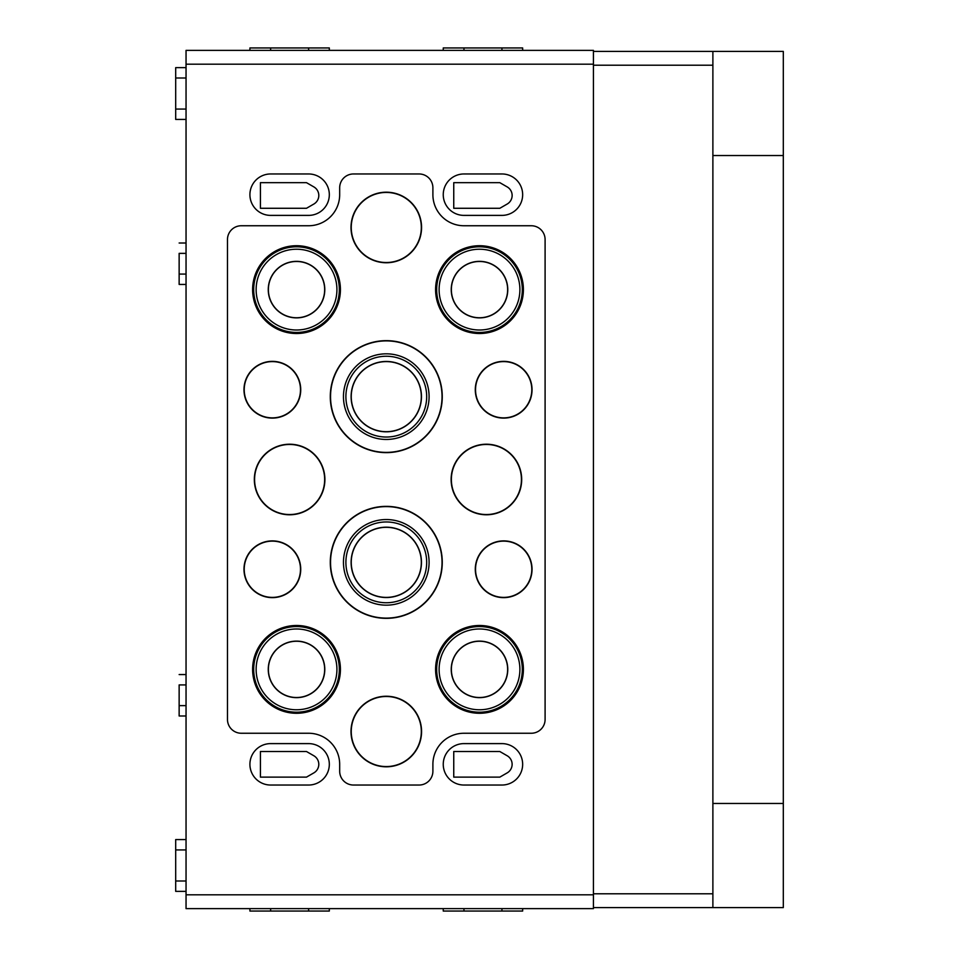 <?xml version="1.0" encoding="UTF-8"?>
<svg xmlns="http://www.w3.org/2000/svg" width="959" height="959" viewBox="0 0 959 959"><rect width="100%" height="100%" fill="white"/><g stroke="black" fill="none" stroke-linecap="round" stroke-linejoin="round"><path stroke-width="1.44" d="M186.046 253.368L179.141 253.368L179.141 284.439L186.046 284.439M186.046 243.011L179.141 243.011M186.046 684.918L179.141 684.918L179.141 715.989L186.046 715.989M186.046 674.561L179.141 674.561M244.221 569.262A28.135 28.135 0 0 1 272.356 541.128A28.135 28.135 0 0 1 300.491 569.262A28.135 28.135 0 0 1 272.356 597.397A28.135 28.135 0 0 1 244.221 569.262M243.982 569.262A28.374 28.374 0 0 0 286.537 593.837A28.374 28.374 0 0 0 286.537 544.688A28.374 28.374 0 0 0 243.982 569.262M244.221 389.738A28.135 28.135 0 0 1 272.356 361.603A28.135 28.135 0 0 1 300.491 389.738A28.135 28.135 0 0 1 272.356 417.872A28.135 28.135 0 0 1 244.221 389.738M243.982 389.738A28.374 28.374 0 0 0 286.537 414.312A28.374 28.374 0 0 0 286.537 365.163A28.374 28.374 0 0 0 243.982 389.738M254.579 479.5A35.039 35.039 0 0 1 289.618 444.461A35.039 35.039 0 0 1 324.657 479.5A35.039 35.039 0 0 1 289.618 514.539A35.039 35.039 0 0 1 254.579 479.5M254.339 479.5A35.279 35.279 0 0 0 307.252 510.056A35.279 35.279 0 0 0 307.252 448.944A35.279 35.279 0 0 0 254.339 479.5M252.852 669.382A43.67 43.67 0 0 1 296.523 625.712A43.67 43.67 0 0 1 340.193 669.382A43.67 43.67 0 0 1 296.523 713.052A43.67 43.67 0 0 1 252.852 669.382M252.613 669.382A43.91 43.91 0 0 0 318.472 707.406A43.91 43.91 0 0 0 318.472 631.358A43.91 43.91 0 0 0 252.613 669.382M339.33 669.382A42.807 42.807 0 0 1 275.113 706.459A42.807 42.807 0 0 1 275.113 632.305A42.807 42.807 0 0 1 339.33 669.382M324.789 669.382A28.267 28.267 0 0 1 282.39 693.86A28.267 28.267 0 0 1 282.39 644.904A28.267 28.267 0 0 1 324.789 669.382M324.657 669.382A28.135 28.135 0 0 1 296.523 697.517A28.135 28.135 0 0 1 268.388 669.382A28.135 28.135 0 0 1 296.523 641.247A28.135 28.135 0 0 1 324.657 669.382M252.852 289.618A43.67 43.67 0 0 1 296.523 245.948A43.67 43.67 0 0 1 340.193 289.618A43.67 43.67 0 0 1 296.523 333.288A43.67 43.67 0 0 1 252.852 289.618M252.613 289.618A43.91 43.91 0 0 0 318.472 327.642A43.91 43.91 0 0 0 318.472 251.594A43.91 43.91 0 0 0 252.613 289.618M339.33 289.618A42.807 42.807 0 0 1 275.113 326.695A42.807 42.807 0 0 1 275.113 252.541A42.807 42.807 0 0 1 339.33 289.618M324.789 289.618A28.267 28.267 0 0 1 282.39 314.096A28.267 28.267 0 0 1 282.39 265.14A28.267 28.267 0 0 1 324.789 289.618M324.657 289.618A28.135 28.135 0 0 1 296.523 317.753A28.135 28.135 0 0 1 268.388 289.618A28.135 28.135 0 0 1 296.523 261.483A28.135 28.135 0 0 1 324.657 289.618M351.246 731.525A35.039 35.039 0 0 1 386.285 696.486A35.039 35.039 0 0 1 421.325 731.525A35.039 35.039 0 0 1 386.285 766.565A35.039 35.039 0 0 1 351.246 731.525M351.006 731.525A35.279 35.279 0 0 0 403.919 762.081A35.279 35.279 0 0 0 403.919 700.969A35.279 35.279 0 0 0 351.006 731.525M351.246 227.475A35.039 35.039 0 0 1 386.285 192.435A35.039 35.039 0 0 1 421.325 227.475A35.039 35.039 0 0 1 386.285 262.514A35.039 35.039 0 0 1 351.246 227.475M351.006 227.475A35.279 35.279 0 0 0 403.919 258.031A35.279 35.279 0 0 0 403.919 196.919A35.279 35.279 0 0 0 351.006 227.475M330.531 562.358A55.754 55.754 0 0 1 386.285 506.604A55.754 55.754 0 0 1 442.039 562.358A55.754 55.754 0 0 1 386.285 618.111A55.754 55.754 0 0 1 330.531 562.358M330.292 562.358A55.994 55.994 0 0 0 414.276 610.847A55.994 55.994 0 0 0 414.276 513.868A55.994 55.994 0 0 0 330.292 562.358M429.093 562.358A42.807 42.807 0 0 1 364.876 599.435A42.807 42.807 0 0 1 364.876 525.28A42.807 42.807 0 0 1 429.093 562.358M421.457 562.358A35.171 35.171 0 0 1 368.7 592.818A35.171 35.171 0 0 1 368.7 531.897A35.171 35.171 0 0 1 421.457 562.358M421.325 562.358A35.039 35.039 0 0 1 386.285 597.397A35.039 35.039 0 0 1 351.246 562.358A35.039 35.039 0 0 1 386.285 527.318A35.039 35.039 0 0 1 421.325 562.358M330.531 396.642A55.754 55.754 0 0 1 386.285 340.889A55.754 55.754 0 0 1 442.039 396.642A55.754 55.754 0 0 1 386.285 452.396A55.754 55.754 0 0 1 330.531 396.642M330.292 396.642A55.994 55.994 0 0 0 414.276 445.132A55.994 55.994 0 0 0 414.276 348.153A55.994 55.994 0 0 0 330.292 396.642M429.093 396.642A42.807 42.807 0 0 1 364.876 433.72A42.807 42.807 0 0 1 364.876 359.565A42.807 42.807 0 0 1 429.093 396.642M421.457 396.642A35.171 35.171 0 0 1 368.7 427.103A35.171 35.171 0 0 1 368.7 366.182A35.171 35.171 0 0 1 421.457 396.642M421.325 396.642A35.039 35.039 0 0 1 386.285 431.682A35.039 35.039 0 0 1 351.246 396.642A35.039 35.039 0 0 1 386.285 361.603A35.039 35.039 0 0 1 421.325 396.642M435.83 669.382A43.67 43.67 0 0 1 479.5 625.712A43.67 43.67 0 0 1 523.17 669.382A43.67 43.67 0 0 1 479.5 713.052A43.67 43.67 0 0 1 435.83 669.382M435.59 669.382A43.91 43.91 0 0 0 501.449 707.406A43.91 43.91 0 0 0 501.449 631.358A43.91 43.91 0 0 0 435.59 669.382M522.307 669.382A42.807 42.807 0 0 1 458.09 706.459A42.807 42.807 0 0 1 458.09 632.305A42.807 42.807 0 0 1 522.307 669.382M507.767 669.382A28.267 28.267 0 0 1 465.367 693.86A28.267 28.267 0 0 1 465.367 644.904A28.267 28.267 0 0 1 507.767 669.382M507.635 669.382A28.135 28.135 0 0 1 479.5 697.517A28.135 28.135 0 0 1 451.365 669.382A28.135 28.135 0 0 1 479.5 641.247A28.135 28.135 0 0 1 507.635 669.382M435.83 289.618A43.67 43.67 0 0 1 479.5 245.948A43.67 43.67 0 0 1 523.17 289.618A43.67 43.67 0 0 1 479.5 333.288A43.67 43.67 0 0 1 435.83 289.618M435.59 289.618A43.91 43.91 0 0 0 501.449 327.642A43.91 43.91 0 0 0 501.449 251.594A43.91 43.91 0 0 0 435.59 289.618M522.307 289.618A42.807 42.807 0 0 1 458.09 326.695A42.807 42.807 0 0 1 458.09 252.541A42.807 42.807 0 0 1 522.307 289.618M507.767 289.618A28.267 28.267 0 0 1 465.367 314.096A28.267 28.267 0 0 1 465.367 265.14A28.267 28.267 0 0 1 507.767 289.618M507.635 289.618A28.135 28.135 0 0 1 479.5 317.753A28.135 28.135 0 0 1 451.365 289.618A28.135 28.135 0 0 1 479.5 261.483A28.135 28.135 0 0 1 507.635 289.618M451.365 479.5A35.039 35.039 0 0 1 486.405 444.461A35.039 35.039 0 0 1 521.444 479.5A35.039 35.039 0 0 1 486.405 514.539A35.039 35.039 0 0 1 451.365 479.5M451.126 479.5A35.279 35.279 0 0 0 504.038 510.056A35.279 35.279 0 0 0 504.038 448.944A35.279 35.279 0 0 0 451.126 479.5M475.532 569.262A28.135 28.135 0 0 1 503.667 541.128A28.135 28.135 0 0 1 531.801 569.262A28.135 28.135 0 0 1 503.667 597.397A28.135 28.135 0 0 1 475.532 569.262M475.292 569.262A28.374 28.374 0 0 0 517.848 593.837A28.374 28.374 0 0 0 517.848 544.688A28.374 28.374 0 0 0 475.292 569.262M475.532 389.738A28.135 28.135 0 0 1 503.667 361.603A28.135 28.135 0 0 1 531.801 389.738A28.135 28.135 0 0 1 503.667 417.872A28.135 28.135 0 0 1 475.532 389.738M475.292 389.738A28.374 28.374 0 0 0 517.848 414.312A28.374 28.374 0 0 0 517.848 365.163A28.374 28.374 0 0 0 475.292 389.738M453.751 777.126L453.751 751.52L499.831 751.52L507.203 755.776A9.878 9.878 0 0 1 507.203 772.87L499.831 777.126L453.751 777.126M453.751 208.283L453.751 182.666L499.831 182.666L507.203 186.921A9.878 9.878 0 0 1 507.203 204.027L499.831 208.283L453.751 208.283M260.416 208.283L260.416 182.666L306.496 182.666L313.869 186.921A9.878 9.878 0 0 1 313.869 204.027L306.496 208.283L260.416 208.283M260.416 777.126L260.416 751.52L306.496 751.52L313.869 755.776A9.878 9.878 0 0 1 313.869 772.87L306.496 777.126L260.416 777.126M339.678 771.228A13.81 13.81 0 0 0 353.487 785.037L419.083 785.037A13.81 13.81 0 0 0 432.893 771.228L432.893 764.323A31.072 31.072 0 0 1 463.964 733.251L531.286 733.251A13.81 13.81 0 0 0 545.096 719.442L545.096 239.558A13.81 13.81 0 0 0 531.286 225.749L463.964 225.749A31.072 31.072 0 0 1 432.893 194.677L432.893 187.772A13.81 13.81 0 0 0 419.083 173.963L353.487 173.963A13.81 13.81 0 0 0 339.678 187.772L339.678 194.677A31.072 31.072 0 0 1 308.606 225.749L241.284 225.749A13.81 13.81 0 0 0 227.475 239.558L227.475 719.442A13.81 13.81 0 0 0 241.284 733.251L308.606 733.251A31.072 31.072 0 0 1 339.678 764.323L339.678 771.228M463.964 215.391L501.941 215.391A20.714 20.714 0 0 0 522.655 194.677A20.714 20.714 0 0 0 501.941 173.963L463.964 173.963A20.714 20.714 0 0 0 443.25 194.677A20.714 20.714 0 0 0 463.964 215.391M270.63 215.391L308.606 215.391A20.714 20.714 0 0 0 329.321 194.677A20.714 20.714 0 0 0 308.606 173.963L270.63 173.963A20.714 20.714 0 0 0 249.915 194.677A20.714 20.714 0 0 0 270.63 215.391M463.964 785.037L501.941 785.037A20.714 20.714 0 0 0 522.655 764.323A20.714 20.714 0 0 0 501.941 743.609L463.964 743.609A20.714 20.714 0 0 0 443.25 764.323A20.714 20.714 0 0 0 463.964 785.037M270.63 785.037L308.606 785.037A20.714 20.714 0 0 0 329.321 764.323A20.714 20.714 0 0 0 308.606 743.609L270.63 743.609A20.714 20.714 0 0 0 249.915 764.323A20.714 20.714 0 0 0 270.63 785.037M443.25 50.371L443.25 47.95L522.655 47.95L522.655 50.371M443.25 908.629L443.25 911.05L522.655 911.05L522.655 908.629M249.915 50.371L249.915 47.95L329.321 47.95L329.321 50.371M249.915 908.629L249.915 911.05L329.321 911.05L329.321 908.629M186.046 894.819L186.046 908.629L593.429 908.629L593.429 894.819L186.046 894.819L186.046 50.371L593.429 50.371L593.429 894.819M186.046 67.633L175.689 67.633L175.689 119.419L186.046 119.419M186.046 839.581L175.689 839.581L175.689 891.367L186.046 891.367M712.885 907.598L712.885 51.402L783.311 51.402L783.311 907.598L593.429 907.598M712.885 155.538L783.311 155.538M712.885 803.462L783.311 803.462M712.885 51.402L593.429 51.402M336.921 669.382A40.398 40.398 0 0 1 276.324 704.362A40.398 40.398 0 0 1 276.324 634.402A40.398 40.398 0 0 1 336.921 669.382M336.921 289.618A40.398 40.398 0 0 1 276.324 324.598A40.398 40.398 0 0 1 276.324 254.638A40.398 40.398 0 0 1 336.921 289.618M426.683 562.358A40.398 40.398 0 0 1 366.086 597.337A40.398 40.398 0 0 1 366.086 527.378A40.398 40.398 0 0 1 426.683 562.358M426.683 396.642A40.398 40.398 0 0 1 366.086 431.622A40.398 40.398 0 0 1 366.086 361.663A40.398 40.398 0 0 1 426.683 396.642M519.898 669.382A40.398 40.398 0 0 1 459.301 704.362A40.398 40.398 0 0 1 459.301 634.402A40.398 40.398 0 0 1 519.898 669.382M519.898 289.618A40.398 40.398 0 0 1 459.301 324.598A40.398 40.398 0 0 1 459.301 254.638A40.398 40.398 0 0 1 519.898 289.618M463.964 908.629L463.964 911.05M501.941 908.629L501.941 911.05M270.63 908.629L270.63 911.05M308.606 908.629L308.606 911.05M593.429 64.181L186.046 64.181M463.964 47.95L463.964 50.371M501.941 47.95L501.941 50.371M270.63 47.95L270.63 50.371M308.606 47.95L308.606 50.371M175.689 77.991L186.046 77.991M175.689 109.062L186.046 109.062M175.689 849.938L186.046 849.938M175.689 881.009L186.046 881.009M712.885 893.788L593.429 893.788M712.885 65.212L593.429 65.212M186.046 274.082L179.141 274.082M186.046 705.632L179.141 705.632"/></g></svg>
